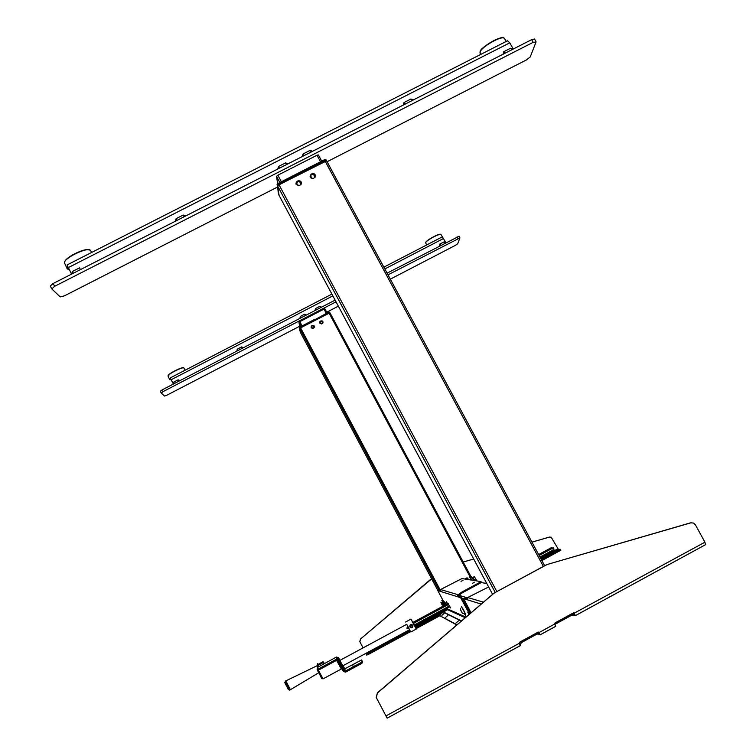 <?xml version="1.0" encoding="UTF-8"?>
<svg xmlns="http://www.w3.org/2000/svg" width="756" height="756" viewBox="0 0 756 756"><rect width="100%" height="100%" fill="white"/><g stroke="black" fill="none" stroke-linecap="round" stroke-linejoin="round"><path stroke-width="1.13" d="M299.461 185.522L296.144 184.502L296.201 182.168L297.873 180.901C300.69 180.476 301.767 181.62 301.096 184.332L299.461 185.522M295.908 183.84L296.532 182.196M299.659 181.128L301.483 183.046M279.096 195.426L277.603 185.948L279.011 184.748L326.611 160.867L544.66 565.734L326.611 160.867M279.068 195.398L492.553 594.273L279.068 195.398M311.897 173.729C314.789 173.341 315.838 174.513 315.054 177.263L313.494 178.35C309.941 178.359 309.176 176.942 311.198 174.088L313.447 173.927M313.721 173.984L315.498 175.968M277.65 183.689L276.526 176.346L277.858 175.203L317 155.235L318.408 154.933L321.735 161.141L318.408 154.933M300.926 171.763L278.142 183.387L300.926 171.763L301.275 172.245L278.454 183.888L277.121 185.031L277.49 185.721L301.644 172.926L301.275 172.245M278.822 184.577L278.454 183.888L277.121 185.031L277.093 184.36L278.123 183.415L278.822 184.577L277.49 185.721L278.18 191.854M278.718 193.177L278.624 194.576M278.208 192.052L278.955 195.18M326.072 159.903L324.409 159.781L326.12 159.941L324.73 160.263L325.099 160.952L326.507 160.688M302.362 172.822L325.099 160.952M302.343 172.566L301.89 171.725M312.105 178.614L310.395 175.486L313.523 173.889L314.751 177.594M299.508 181.053L296.361 182.659L299.508 181.053L300.756 184.748M298.119 185.787L296.361 182.659M522.916 640.408L523.36 641.447L539.122 632.866L523.332 641.485L521.432 641.211M569.939 616.074L569.608 614.978M554.866 624.286L570.015 616.036L571.243 614.089M321.867 323.804L319.816 323.171L319.892 321.65L320.884 320.922C322.661 320.676 323.313 321.404 322.831 323.114L321.867 323.804M312.237 325.581L312.228 325.42C313.967 325.156 314.628 325.864 314.212 327.556L313.211 328.302C311.009 328.312 310.536 327.424 311.793 325.647L312.228 325.42M300.274 332.149L299.697 328.501L300.586 327.858L329.966 312.767L470.837 576.308L329.966 312.767M300.264 332.139L437.885 590.559L300.264 332.139M299.452 325.212L298.989 322.264L299.83 321.65L324.012 309.1L324.882 308.817L327.074 312.927L324.882 308.817M300.472 327.754L314.543 320.45L314.316 320.015L300.245 327.329L299.631 328.369L300.245 327.329L299.404 327.943L299.792 330.438M314.099 319.675L300.028 326.979L299.404 327.943L300.028 326.979L314.316 320.015M299.631 328.369L299.839 330.75M314.543 320.45L301.398 327.433M313.069 325.6L311.368 326.479M311.264 327.102L312.719 328.454M312.786 328.444L311.292 326.516L313.23 325.515L313.834 327.953L314.033 326.337M321.716 321.102L320.015 321.98M319.911 322.547L321.357 323.955M322.5 323.445L322.84 322.415M328.132 313.551L314.997 320.374M329.654 312.2L328.576 312.152L329.03 312.918L314.978 320.223L314.628 319.571M329.89 312.625L328.586 312.143L314.751 319.797M329.03 312.918L329.899 312.748M321.423 323.946L319.949 322.018L321.886 321.016L322.481 323.464M469.948 577.017L470.912 576.261L471.82 577.206L470.515 577.905L469.948 577.017L471.253 576.308M470.515 577.905L471.243 579.266L472.547 578.567L471.82 577.206M472.547 578.567L473.568 580.419M471.706 580.126L471.243 579.266M473.02 577.433L474.352 576.715L475.817 579.001L474.475 579.72L472.594 577.376L474.173 580.513M474.352 576.715L472.594 577.376M450.34 607.437L449.858 607.229M475.817 579.001L476.847 580.929M474.475 579.72L474.966 580.636M469.608 576.97L471.262 580.05M481.185 582.564L486.769 583.481M469.174 614.288L467.784 612.152L468.9 614.524M463.041 580.258L460.99 581.364L463.041 580.258M474.541 582.205L472.302 583.405L474.541 582.215M441.901 615.327L444.008 613.551L441.901 615.327M450.538 607.881L447.892 603.553M456.728 624.938L440.049 615.828M456.993 624.721L440.058 615.838M447.835 615.488L445.653 617.321L447.835 615.488M458.505 620.874L456.114 622.887L458.505 620.874M439.586 615.261L443.158 612.105L447.59 609.686L447.042 608.032M439.85 590.653L437.828 590.587L445.369 604.913M469.467 614.033L460.602 597.684L437.828 590.587M459.459 594.963L458.599 594.452L459.459 594.963L461.538 593.299L461.122 592.524L459.043 594.188M479.654 582.441L462.436 591.74L462.852 592.515L480.069 583.216L479.654 582.441L481.005 581.581L481.43 582.366L480.069 583.216M440.001 591.258L440.512 589.548L461.916 578.586L481.005 581.581L481.43 582.366M462.852 592.515L461.538 593.299M459.015 595.227L457.503 596.711L458.599 594.452M461.122 592.524L462.436 591.74M460.602 597.684L461.396 597.249L457.333 596.011M461.396 597.249L462.417 598.903L461.623 599.328M464.534 613.995C465.753 616.045 465.866 616.045 464.893 614.004M464.902 612.558L462.417 607.956M447.561 603.723C446.078 601.115 445.964 601.086 447.221 603.628L447.344 603.846M450.321 608.004L449.555 606.681M470.166 613.437L462.417 598.903M481.109 604.072L463.626 598.62L471.007 612.719M466.858 598.922L464.439 598.185L463.626 598.62M467.047 599.688L467.68 597.533L488.641 586.968M376.195 697.23L377.461 692.798L494.055 593.11L547.136 564.496L691.249 522.727M547.136 564.496L690.351 522.878M572.169 613.579L574.522 614.25L574.144 613.22L704.932 542.194L695.407 524.815L693.545 523.058L690.757 522.831M571.47 614.515L572.094 615.299L575.297 615.686L574.428 613.286L573.332 612.946L555.046 622.906L554.724 624.012L555.632 626.403L540.134 634.842M519.75 644.055L519.807 642.099M520.374 645.605L521.46 641.759L520.893 641.504M521.725 642.458L535.995 634.586M538.584 633.178L539.293 633.433L538.565 632.092M537.544 633.745L540.067 634.879L539.132 632.507L554.724 624.012M538.896 632.422L538.036 632.167L519.674 642.165L519.353 643.28L520.289 645.615M554.913 624.371L571.432 615.384M573.738 614.373L572.963 614.864L572.462 613.929M572.963 614.864L571.952 613.806M572.972 613.891L574.522 614.25L575.297 615.686L570.676 615.308M704.932 542.194L705.471 544.717M520.326 645.633L387.166 718.153L520.374 645.567M705.528 544.689L575.373 615.649M537.667 633.982L536.042 634.662M377.461 692.798L376.337 697.646L387.157 718.162M494.055 593.11L546.352 564.817M494.235 593.148L493.356 593.583M377.509 692.95L493.536 593.63M547.382 564.505L546.597 564.817M574.314 613.125L573.747 612.851M369.211 652.352L371.82 650.944L369.211 652.352M554.309 552.315L556.888 550.935L554.309 552.315M436.401 616.045L438.99 614.647L436.401 616.045M431.657 578.869L360.574 638.971L359.875 641.768L363.069 647.873M430.315 579.644L360.574 638.971M359.799 641.542L360.555 638.914M442.638 599.782L441.778 600.245L442.836 600.151M444.793 605.225L443.233 602.541L444.604 605.32M442.288 600.444L444.887 605.169M446.55 608.297L447.155 609.421L446.106 608.542M441.778 600.245L443.97 604.526M446.399 609.081L446.097 610.073L445.7 608.93M446.588 608.363L447.079 608.098M447.675 608.807L447.42 609.78M365.942 653.335L366.244 654.242L368.484 653.222L368.947 654.11L366.707 655.121L366.244 654.242L366.707 655.121M531.969 542.147L549.489 537.072L551.171 537.204L558.41 549.385L560.432 549.31L541.447 559.742M560.867 550.17L541.92 560.602M440.625 614.231L415.677 627.716M410.092 630.74L368.484 653.222M439.964 615.715L416.102 628.614M410.584 631.6L368.947 654.11M431.629 578.822L430.731 579.361M549.338 537.091L531.959 542.118M463.22 562.048L473.681 559.015L463.211 562.02M468.569 579.625L468.058 579.54M467.87 579.058L468.559 579.153M468.172 579.096L467.284 577.924M465.913 579.209L465.148 579.087L467.265 577.934M466.877 577.877L464.742 579.03M466.584 579.313L465.809 579.19M317.529 663.711L317.803 664.543L323.105 661.68L323.417 662.473L318.096 665.356L317.803 664.543L317.7 667.246M324.409 663.522L323.105 661.68M318.361 670.137L323.048 678.869M341.258 669.003L336.618 660.328M337.979 661.424L340.843 666.896M317.095 665.072L317.322 665.743M317.775 670.383L321.65 678.463M317.681 666.726L318.096 665.356L318.144 666.953M323.511 664.004L323.417 662.492M317.671 666.66L317.274 665.63M285.815 680.891L290.37 689.718L285.891 680.854L285.21 681.175M289.794 690.058L285.173 681.165M288.442 689.68L284.728 682.545M415.176 626.733L412.389 621.243L415.394 626.337M406.87 628.17L408.221 627.442L406.87 628.17L407.777 628.33L408.079 627.253M554.006 549.083L553.307 547.769M538.641 554.535L551.946 547.344L553.732 550.094L540.313 557.635M486.382 582.753L485.447 583.263M448.195 603.382L413.286 622.235M552.636 548.194L539.16 555.48M448.695 604.337L413.806 623.19M553.458 549.754L539.992 557.03M449.536 605.906L414.638 624.758M408.145 628.264L407.578 628.576M449.858 606.51L414.959 625.373M407.55 627.291L407.815 628.094L407.9 627.518L407.106 628L407.616 628.208L407.049 627.688M416.254 629.068L410.952 619.107L405.566 622.018M412.946 625.269C412.927 627.811 411.888 628.368 409.809 626.96C409.771 624.361 410.81 623.794 412.946 625.269M406.662 624.333L409.554 629.767M406.728 624.295L409.62 629.729M411.302 625.146C412.634 625.675 412.7 626.346 411.491 627.14C410.158 626.601 410.092 625.94 411.302 625.146M411.226 624.569C413.286 625.392 413.39 626.422 411.519 627.65C409.45 626.828 409.355 625.798 411.226 624.569M410.81 625.335L411.765 625.325L410.858 625.307M412.53 625.089C411.084 624.116 410.168 624.494 409.79 626.204L410.149 627.055M412.54 625.099L411.595 624.55L410.291 624.947L410.158 627.064M352.617 665.119L353.846 664.335L352.617 665.119M352.872 666.697L354.12 665.904L352.872 666.697M360.3 664.184L359.818 663.258L362.058 661.831L362.549 662.757L360.3 664.184L345.596 672.141L343.479 671.498L336.448 659.232L319.41 668.427L319.892 669.362L317.624 670.392L317.803 669.24M336.911 659.071L336.93 660.158L319.892 669.362M338.008 657.975L337.157 657.72L337.8 658.296M341.504 666.546L338.641 661.065M343.545 669.372L341.892 666.338M339.009 660.867L338.31 659.534M359.818 663.258L345.105 671.215L344.405 670.997L338.556 659.875L336.448 659.232L336.42 657.04L317.473 667.444L317.133 669.466L319.41 668.427M317.624 670.392L317.142 669.485M336.42 657.04L338.49 657.663L339.68 659.941M342.411 666.055L339.416 660.375M362.058 661.831L361.576 659.941L344.897 668.758L342.94 666.14M343.356 669.003L343.479 671.498L344.405 670.997L344.207 668.55M362.048 660.848L361.576 659.95L362.048 660.848M362.549 662.757L362.058 660.857M338.074 660.035L338.679 661.046M341.542 666.527L337.97 659.95M340.937 666.65L338.442 661.906M342.761 665.866L339.718 660.158L342.808 665.838M339.945 660.366L339.586 659.827L339.898 660.394M71.565 274.116L67.076 264.95L507.503 40.786L509.799 42.818L513.23 49.036M277.433 187.082L64.449 295.842L60.187 296.9L51.814 288.934L54.621 286.316L533.16 42.345L536.023 42.043L530.249 56.898L526.422 59.941L327.074 161.737M536.023 41.684L534.549 39.01L531.666 39.643L53.156 283.5L50.293 286.033L51.729 288.764M71.64 274.078L72.453 271.47L73.181 273.294M80.382 269.618L79.635 267.804L72.453 271.47M175.316 221.243L176.101 218.664L177.036 220.365M184.152 216.736L183.198 215.044L176.101 218.664M183.198 215.044L185.806 215.895M286.704 164.477L285.541 162.899L288.13 163.75M285.541 162.899L278.52 166.481L279.673 168.068M277.764 169.032L278.52 166.481M311.274 151.956L310.064 150.406L312.644 151.257M310.064 150.406L303.061 153.969L304.262 155.528M302.305 156.53L303.061 153.969M503.052 54.224L503.761 51.72L505.348 53.052M512.199 49.565L510.602 48.233L503.761 51.72M510.602 48.233L513.182 49.064M403.269 105.075L403.997 102.551L405.396 103.988M412.322 100.463L410.914 99.027L403.997 102.551M410.914 99.027L413.485 99.868M69.316 269.816L67.199 268.871L67.738 266.783M74.901 260.971L80.958 257.881M383.859 267.161L442.336 236.845L445.898 242.553M178.794 381.241L178.142 379.833L173.757 382.12L173.379 384.048L170.27 377.915L331.903 294.103M388.008 274.853L459.931 237.885L457.682 243.753L455.386 245.369L390.323 279.162M338.348 306.161L326.696 312.209M299.924 326.11L166.887 395.208L164.43 396.05L161.236 393.016L163.135 391.57L336.033 301.833M335.116 300.123L162.228 389.841L160.31 391.258L161.217 392.988L160.329 391.277M459.015 236.278L387.091 273.152M178.142 379.833L179.956 380.637M236.874 351.096L237.242 349.178L237.979 350.529M242.345 348.261L241.608 346.909L237.242 349.178M241.608 346.909L243.404 347.713M305.424 315.526L304.602 314.231L306.397 315.025M304.602 314.231L300.274 316.48L301.086 317.775M299.915 318.389L300.274 316.48M320.582 307.664L319.741 306.378L321.536 307.172M319.741 306.378L315.413 308.618L316.254 309.913M315.063 310.527L315.413 308.618M439.548 245.927L439.888 244.037L440.89 245.227M445.161 243.016L444.141 241.835L439.888 244.037M444.141 241.835L445.945 242.61M171.13 379.786L169.684 379.654L170.45 378.416M173.2 376.394L180.618 372.547M465.375 613.929L461.529 606.775M462.398 613.258L460.47 609.648L462.398 613.258M461.859 612.058L460.64 609.969L461.699 612.143M445.898 604.62L443.781 601.171L445.53 604.828M445.19 603.657L445.775 604.687M445.445 603.146L446.579 602.541L445.605 603.43M445.653 604.762L445.104 603.704M446.172 604.469L443.819 601.143M444.178 605.547L442.165 602.267L443.829 605.745M443.942 605.679L443.385 604.441L444.065 605.613M444.452 605.405L442.203 602.248M442.978 606.199L442.005 604.224L443.063 606.151M444.481 605.386L444.112 604.791M443.498 605.121L442.855 605.462M443.186 606.085C440.72 601.606 440.238 600.973 441.74 604.186L442.846 606.274M278.255 192.336L277.49 185.721M325.146 161.198L543.375 566.424M279.011 184.748L496.862 591.589M277.603 185.948L495.237 592.458M276.526 176.346L279.833 182.527M277.858 175.203L281.364 181.742M317 155.235L320.516 161.756M278.123 183.415L277.093 184.36M278.52 194.027L278.595 194.509M324.371 159.79L301.625 171.404L324.371 159.79L324.73 160.263L301.975 171.886M523.332 641.485L521.999 640.899M569.967 616.083L554.876 624.305M300.586 327.858L440.143 589.86M299.697 328.501L439.217 590.464M329.058 313.069L470.005 576.752M299.442 325.203L300.312 326.828L299.442 325.203M298.989 322.264L301.181 326.384M299.83 321.65L302.098 325.902M324.012 309.1L326.28 313.343M458.892 595.293L467.331 597.798M462.19 598.506L463.73 598.988M461.236 621.073L443.158 612.105M461.453 620.893L443.366 611.973M465.195 617.69L447.59 609.686M465.866 617.113L447.788 609.015M458.514 595.501L457.56 595.218M458.098 594.717L440.512 589.548M483.358 602.145L467.68 597.533M520.043 642.524L519.514 642.288M572.557 614.76L572.056 613.834M385.938 715.941L519.353 643.28M446.512 610.272L415.205 626.771M445.69 609.402L415.205 625.873M409.572 629.814L365.961 653.382M559.119 551.304L558.656 550.444M558.41 549.385L540.956 558.816M557.947 548.743L540.578 558.126M318.068 670.27L317.803 671.139M337.639 660.375L337.611 659.109M338.556 659.875L338.49 657.663M345.105 671.215L344.897 668.758M68.182 267.662L509.799 42.818M54.621 286.316L53.156 283.5M531.666 39.643L533.16 42.345M64.647 263.22L64.638 263.201C61.983 259.062 88.121 246.191 90.503 250.453L90.644 250.699M64.818 261.708C65.649 257.172 84.993 247.76 89.227 249.82M480.646 54.46L480.06 52.24C480.996 46.891 503.298 34.474 504.517 38.622L506.274 41.419M480.221 51.748C480.996 47.212 499.253 36.212 503.222 37.932M493.952 47.694L499.716 44.755M171.121 379.767L332.857 295.889M384.823 268.938L443.659 238.423M163.135 391.57L162.228 389.841M457.096 236.826L458.013 238.518M173.757 382.12L174.4 383.519M168.134 376.195L168.087 376.119C166.906 374.598 183.132 366.291 183.906 368.021L185.201 370.166M168.172 375.666C167.926 373.889 182.177 366.622 183.491 367.851M426.601 245.01L425.637 242.723C425.893 240.606 440.597 232.716 440.956 234.502L442.383 236.808M425.741 242.421C425.949 240.484 439.293 233.16 440.521 234.303M432.092 242.166L439.283 238.433M299.385 327.518L300.028 326.979M540.134 634.804L555.707 626.318M571.81 613.777L573.152 614.089M570.771 614.987L572.094 615.299M575.382 615.601L705.707 544.594M560.895 550.179L560.432 549.31M322.992 678.897L341.23 669.041L341.457 668.351M321.584 678.444L322.963 678.86M318.531 672.868L289.728 690.105M317.284 665.649L285.891 680.854M288.338 689.652L289.671 690.058M341.4 666.603L341.939 666.31M342.733 665.875L409.667 629.71M338.537 661.122L339.066 660.838M339.86 660.413L406.775 624.276M554.035 549.045L553.732 550.094M407.9 627.518L407.522 627.026M416.282 629.049L410.867 631.978M50.293 286.033L51.748 288.839M90.626 250.661L91.684 252.428M67.199 268.871L64.638 263.201C63.712 261.699 66.358 258.93 72.576 254.876L83.226 250.312C86.571 249.631 88.934 249.622 90.314 250.293M480.079 53.279L480.032 52.173M480.126 51.824C478.935 47.883 504.545 34.077 503.865 38.074M459.015 236.193L459.931 237.875M169.684 379.654L168.087 376.119L170.535 373.351C179.588 368.541 184.001 366.736 183.793 367.917M425.685 242.459C426.686 240.72 430.514 238.244 437.176 235.031L440.89 234.417M462.417 613.258L465.45 613.919M460.706 608.23L460.461 609.648"/></g></svg>
